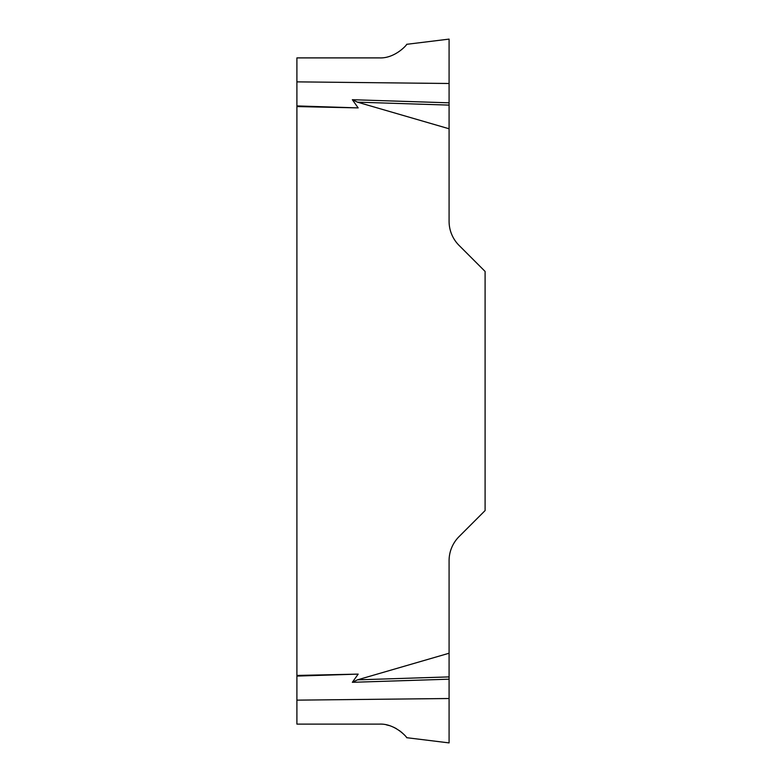 <?xml version="1.0" encoding="UTF-8"?>
<svg xmlns="http://www.w3.org/2000/svg" width="782" height="782" viewBox="0 0 782 782"><rect width="100%" height="100%" fill="white"/><g stroke="black" fill="none" stroke-linecap="round" stroke-linejoin="round"><path stroke-width="1.17" d="M298.147 724.112L379.387 724.112C395.702 723.321 408.145 738.648 406.65 737.69C407.676 737.973 395.291 723.34 379.387 724.112L296.906 724.112L296.906 57.897L379.387 57.897C395.702 58.689 408.145 43.362 406.65 44.33C407.676 44.036 395.291 58.67 379.387 57.897L298.147 57.897M402.046 732.705L399.407 730.593M396.327 728.609L393.62 727.221M389.221 725.559L386.328 724.826M296.906 675.443L358.176 674.113L352.35 682.305L357.452 679.851L449.083 653.234L449.083 742.9L449.083 698.512L296.906 700.144M296.906 81.866L449.083 83.498L449.083 39.11L449.083 221.257A34.164 34.164 0 0 0 459.083 245.421L485.094 271.432L485.094 510.578L459.083 536.589A34.164 34.164 0 0 0 449.083 560.753L449.083 653.234M449.083 128.776L357.452 102.159L352.35 99.705L358.176 107.896L296.906 106.567M296.906 105.922L358.176 107.896M449.083 102.823L352.35 99.705M296.906 676.088L358.176 674.113M449.083 679.187L352.35 682.305M449.083 105.111L357.452 102.159M449.083 676.899L357.452 679.851M406.65 737.69L449.083 742.9M406.65 44.32L449.083 39.11"/></g></svg>
